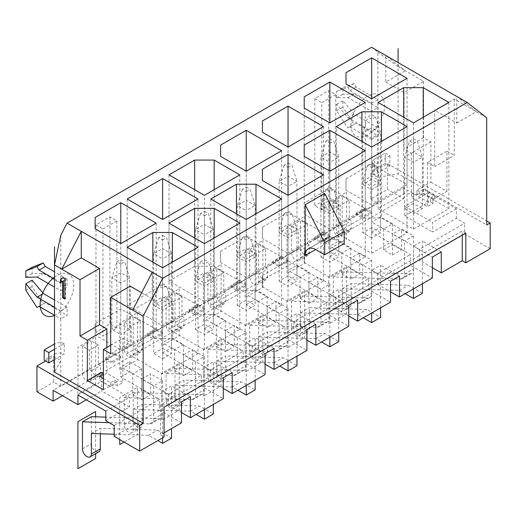 <?xml version="1.0" encoding="UTF-8"?>
<svg xmlns="http://www.w3.org/2000/svg" width="516" height="516" viewBox="0 0 516 516"><rect width="100%" height="100%" fill="white"/><g stroke="black" fill="none" stroke-linecap="round" stroke-linejoin="round"><path stroke-width="0.39" stroke-dasharray="2.58 1.94" d="M371.662 232.168L380.582 227.021L392.566 233.941L392.566 223.802L383.646 228.949L371.662 222.028L371.662 232.168L404.55 251.163L404.55 274.093A9.856 5.689 60 0 1 402.512 278.608A9.856 5.689 60 0 1 400.564 279.066L333.33 276.989L333.33 304.027A6.308 3.644 -120 0 0 336.084 310.374A6.308 3.644 -120 0 0 340.947 312.064A6.308 3.644 -120 0 0 342.25 309.181L342.25 288.663L399.539 290.431L405.183 293.688M333.33 276.989L342.25 271.842L342.25 298.88A6.308 3.644 -120 0 0 345.004 305.227A6.308 3.644 -120 0 0 349.867 306.917A6.308 3.644 -120 0 0 351.17 304.027L351.17 283.51L408.459 285.277L422.391 293.327M340.302 224.847L340.302 205.374L333.33 201.35L333.33 228.388A6.308 3.644 -120 0 0 336.084 234.735A6.308 3.644 -120 0 0 340.947 236.425A6.308 3.644 -120 0 0 342.25 233.535L342.25 225.976L340.302 224.847L307.407 243.836L307.407 224.363L298.487 229.517L291.521 225.492L300.441 220.338L300.441 247.377A6.308 3.644 -120 0 0 303.195 253.724A6.308 3.644 -120 0 0 308.052 255.414A6.308 3.644 -120 0 0 309.361 252.53L309.361 244.965L300.441 250.112L298.487 248.989L298.487 229.517M383.646 228.949L383.646 249.873L392.566 255.02L392.566 234.103L404.55 241.024L404.55 251.163L410.407 254.543L410.407 265.321L432.356 277.995M413.471 288.902L413.471 246.171L432.356 257.078M409.569 141.081L413.471 138.823L413.471 152.02L404.55 157.174L409.569 141.081L413.471 143.332L413.471 162.321L404.55 157.174L404.55 208.67L413.471 213.824L413.471 162.321L422.391 157.174L422.391 208.67L413.471 213.824M371.662 114.687L371.662 127.884L362.742 133.031L367.76 116.939L371.662 114.687L375.564 116.939L371.662 119.19L371.662 138.185L362.742 133.031L362.742 184.535L371.662 189.682L371.662 138.185L380.582 133.031L380.582 184.535L371.662 189.682M389.851 155.684L389.851 165.984L374.377 174.918L374.377 164.617L389.851 155.684L385.252 153.033L385.252 163.327L374.648 169.448L374.648 159.147A6.901 3.986 0 0 0 372.629 161.966A6.901 3.986 0 0 0 374.377 164.617M371.591 47.291L377.86 52.206L377.86 203.162L349.222 219.7L349.222 200.227L340.302 205.374M377.86 135.811L371.591 139.43L371.591 131.38L347.9 117.706L336.606 104.348L336.606 110.785L347.758 128.007L356.117 123.253L377.86 135.811M347.9 117.706L354.17 114.081L377.86 127.762L371.591 131.38M371.591 103.219L377.86 99.601L356.117 87.043L354.028 83.502L342.882 87.849L342.882 94.286L354.17 93.964L377.86 107.644L371.591 111.269L371.591 103.219L349.848 90.668L347.758 87.127L336.606 91.474L336.606 97.911L347.9 97.589L371.591 111.269M60.785 235.27L60.785 282.665L67.054 279.04L67.054 287.09L60.785 290.708L60.785 310.825L67.054 307.207L67.054 315.25L60.785 318.875L60.785 345.668L64.268 343.656L64.268 353.957L60.785 355.969L60.785 386.226L89.423 369.688L89.423 350.216L82.457 346.191L82.457 373.229A6.308 3.644 -120 0 0 85.211 379.576A6.308 3.644 -120 0 0 90.068 381.266A6.308 3.644 -120 0 0 91.377 378.383L91.377 370.817L89.423 369.688M298.487 248.989L265.598 267.978L265.598 248.506L256.678 253.653L256.678 273.125L223.783 292.12L223.783 272.648L214.862 277.795L214.862 297.268L181.967 316.256L181.967 296.784L173.054 301.937L173.054 321.41L140.159 340.399L140.159 320.926L131.238 326.073L131.238 345.552L98.343 364.541L98.343 345.069L89.423 350.216M116.88 220.906L102.942 228.949L102.942 336.135L116.88 328.086L116.88 220.906L109.914 216.881L95.976 224.924L102.942 228.949M335.703 94.57L321.765 102.613L321.765 209.799L335.703 201.756L335.703 94.57L328.731 90.545L314.799 98.595L321.765 102.613M314.799 98.595L314.799 205.774L321.765 209.799M335.703 201.756L328.731 197.731L314.799 205.774M116.88 328.086L109.914 324.067L95.976 332.111L102.942 336.135M328.731 90.545L328.731 197.731M109.914 216.881L109.914 324.067M95.976 224.924L95.976 332.111M374.377 174.918A6.901 3.986 180 0 1 372.629 172.267A6.901 3.986 180 0 1 374.648 169.448M374.648 159.147L385.252 153.033M54.509 343.978L54.799 354.111L44.195 360.233M389.851 165.984L385.252 163.327M54.509 349.293L60.785 345.668L60.785 355.969L54.509 359.588M370.752 173.305L370.752 199.06L387.477 189.404L387.477 163.649L370.752 173.305L377.86 177.414L398.075 173.789L486.717 224.97M385.807 82.057L404.067 92.596L423.578 81.335L405.318 70.789L385.807 55.502L385.807 82.057L405.318 70.789L398.075 66.603L398.075 173.789L398.075 62.584M398.075 66.603L377.86 52.206M45.589 361.039L53.677 356.369L60.785 360.478L54.509 372.146M387.477 163.649L486.717 220.945M53.677 356.369L53.677 382.124L60.785 386.226M36.952 391.779L53.677 382.124M105.799 420.746L129.497 407.066L129.497 397.41L101.62 381.318L101.62 390.973L129.497 407.066M105.799 411.091L129.497 397.41M383.646 249.873L392.566 244.726L392.566 233.941L419.327 249.389L464.697 223.196L456.331 218.371L432.64 232.052L432.64 222.396L404.763 206.297L404.763 215.959L432.64 232.052M456.331 218.371L456.331 208.716L428.454 192.623L428.454 202.278L404.763 215.959M428.454 202.278L403.647 187.953L53.116 390.328M86.288 399.823L101.62 390.973M114.165 425.577L159.528 399.384L159.528 410.162L181.484 422.836M120.783 377.015L129.703 371.862L141.694 378.783L141.694 368.643L129.703 361.722L120.783 366.876L120.783 377.015L159.528 399.384M141.694 368.643L132.773 373.79L132.773 394.714L141.694 389.567L141.694 378.783L168.448 394.23L201.343 375.242L201.343 386.026L223.293 398.7M162.598 352.873L171.518 347.72L183.502 354.64L183.502 344.501L171.518 337.58L162.598 342.734L162.598 352.873L201.343 375.242M183.502 344.501L174.582 349.655L174.582 370.572L183.502 365.425L183.502 354.64L210.264 370.095L243.159 351.099L243.159 361.884L265.108 374.558M204.407 328.731L213.327 323.584L225.318 330.504L225.318 320.365L213.327 313.444L204.407 318.591L204.407 328.731L243.159 351.099M225.318 320.365L216.398 325.512L216.398 346.436L225.318 341.282L225.318 330.504L252.079 345.952L284.967 326.963L284.967 337.741L306.923 350.416M246.222 304.588L255.143 299.441L267.127 306.362L267.127 296.223L255.143 289.302L246.222 294.449L246.222 304.588L284.967 326.963M267.127 296.223L258.206 301.37L258.206 322.294L267.127 317.147L267.127 306.362L293.888 321.81L326.783 302.821L326.783 313.605L348.732 326.28M288.038 280.452L296.958 275.299L308.942 282.22L308.942 272.08L296.958 265.16L288.038 270.313L288.038 280.452L326.783 302.821M308.942 272.08L300.022 277.234L300.022 298.151L308.942 293.004L308.942 282.22L335.703 297.674L368.592 278.679L368.592 289.463L390.548 302.137M329.847 256.31L338.767 251.163L350.757 258.084L350.757 247.944L338.767 241.024L329.847 246.171L329.847 256.31L368.592 278.679M350.757 247.944L341.837 253.092L341.837 274.015L350.757 268.862L350.757 258.084L377.512 273.532L410.407 254.543M422.391 283.748L422.391 241.024L413.471 246.171M441.277 251.924L422.391 241.024M419.327 249.389L419.327 260.174L432.356 267.694M404.55 274.093L413.471 268.946L413.471 235.87L401.487 228.949L392.566 234.103M392.566 244.726L401.487 249.873L401.487 228.949M392.566 223.802L380.582 216.881L380.582 227.021M413.471 235.87L404.55 241.024M380.582 216.881L371.662 222.028M164.062 432.898L160.508 434.949L164.062 437M462.252 235.064L462.252 230.962L160.508 405.176L160.508 434.949M114.165 436.355L159.528 410.162M168.448 394.23L168.448 405.015L201.343 386.026M168.448 405.015L181.484 412.542M210.264 370.095L210.264 380.873L243.159 361.884M210.264 380.873L223.293 388.4M252.079 345.952L252.079 356.737L284.967 337.741M252.079 356.737L265.108 364.257M293.888 321.81L293.888 332.594L326.783 313.605M293.888 332.594L306.923 340.115M335.703 297.674L335.703 308.452L368.592 289.463M335.703 308.452L348.732 315.979M377.512 273.532L377.512 284.316L410.407 265.321M377.512 284.316L390.548 291.837M490.2 248.706L464.697 233.98L464.697 223.196M419.327 260.174L464.697 233.98M162.598 437.845L162.598 391.012L171.518 385.865L171.518 428.59M114.165 434.208L148.66 435.272L157.857 440.58M153.678 418.934L162.598 413.787L162.598 380.711L153.678 385.865L153.678 418.934A9.856 5.689 60 0 1 151.633 423.449A9.856 5.689 60 0 1 149.692 423.907L109.108 422.656M132.773 394.714L141.694 399.868L141.694 378.944L150.614 373.79L150.614 394.714L141.694 389.567M162.598 288.173L158.696 285.922L162.598 283.671L166.5 285.922L162.598 288.173L162.598 307.162L153.678 302.015L153.678 353.518L162.598 358.665L162.598 307.162L171.518 302.015L171.518 353.518L162.598 358.665M120.783 283.026L111.862 277.872L111.862 329.376L120.783 334.523L120.783 283.026L129.703 277.872L120.783 272.725L120.783 324.222L129.703 329.376L129.703 277.872L124.685 261.78L120.783 264.031L120.783 283.026M190.404 396.765L171.518 385.865M162.598 380.711L150.614 373.79M129.703 361.722L129.703 371.862M181.484 401.919L162.598 391.012M153.678 385.865L141.694 378.944M132.773 373.79L120.783 366.876M158.696 285.922L153.678 302.015L162.598 296.868L162.598 348.365L153.678 353.518M162.598 413.787A9.856 5.689 60 0 1 160.553 418.295A9.856 5.689 60 0 1 158.612 418.76L105.799 417.128M91.377 416.683L91.377 443.721A6.308 3.644 -120 0 0 94.131 450.068A6.308 3.644 -120 0 0 98.988 451.758M91.377 433.505L100.297 428.357L157.58 430.125L171.518 438.168M100.297 433.782L100.297 428.357M148.66 435.272L157.58 430.125M98.343 364.541L100.297 365.663L91.377 370.817M98.343 345.069L91.377 341.044L91.377 368.082A6.308 3.644 -120 0 0 94.131 374.429A6.308 3.644 -120 0 0 98.988 376.119A6.308 3.644 -120 0 0 100.297 373.229L100.297 365.663M162.598 283.671L162.598 296.868L171.518 302.015L166.5 285.922M162.598 348.365L171.518 353.518M307.407 243.836L309.361 244.965M265.598 267.978L267.546 269.107L258.626 274.254L256.678 273.125M223.783 292.12L225.737 293.243L216.817 298.396L214.862 297.268M181.967 316.256L183.922 317.385L175.001 322.539L173.054 321.41M140.159 340.399L142.106 341.528L133.186 346.675L131.238 345.552M62.455 395.72L403.647 198.737L387.477 189.404M370.752 199.06L377.86 203.162M349.222 219.7L351.17 220.822L342.25 225.976M307.407 224.363L300.441 220.338M350.757 268.862L359.678 274.015L359.678 253.092L350.757 258.239L350.757 279.162L359.678 274.015M359.678 253.092L371.662 260.012L371.662 293.088A9.856 5.689 60 0 1 369.617 297.597A9.856 5.689 60 0 1 367.676 298.055L300.441 295.984L300.441 323.022A6.308 3.644 -120 0 0 303.195 329.369A6.308 3.644 -120 0 0 308.052 331.059A6.308 3.644 -120 0 0 309.361 328.17L309.361 307.652L366.644 309.419L380.582 317.469M380.582 307.891L380.582 265.16L371.662 270.313L371.662 313.038M371.662 167.474L375.564 165.217L380.582 181.316L371.662 186.463L371.662 167.474L367.76 165.217L362.742 181.316L371.662 176.162L380.582 181.316L380.582 232.813L371.662 237.966L371.662 186.463L362.742 181.316L362.742 232.813L371.662 237.966M367.76 165.217L371.662 162.966L371.662 227.666L380.582 232.813M329.847 143.332L333.749 141.081L338.767 157.174L329.847 162.321L329.847 143.332L325.944 141.081L320.926 157.174L329.847 152.02L338.767 157.174L338.767 208.67L329.847 213.824L329.847 162.321L320.926 157.174L320.926 208.67L329.847 213.824M325.944 141.081L329.847 138.823L329.847 203.523L338.767 208.67M291.521 225.492L291.521 252.53A6.308 3.644 -120 0 0 294.275 258.877A6.308 3.644 -120 0 0 299.132 260.567A6.308 3.644 -120 0 0 300.441 257.678L300.441 250.112M341.837 274.015L350.757 279.162M371.662 260.012L362.742 265.16L362.742 298.235A9.856 5.689 60 0 1 360.697 302.744A9.856 5.689 60 0 1 358.755 303.208L291.521 301.131L291.521 328.17A6.308 3.644 -120 0 0 294.275 334.516A6.308 3.644 -120 0 0 299.132 336.206A6.308 3.644 -120 0 0 300.441 333.317L300.441 312.806L357.723 314.573L363.367 317.83M399.468 276.066L380.582 265.16M338.767 241.024L338.767 251.163M357.723 314.573L366.644 309.419M300.441 312.806L309.361 307.652M291.521 301.131L300.441 295.984M371.662 227.666L362.742 232.813M390.548 281.214L371.662 270.313M362.742 265.16L350.757 258.239M341.837 253.092L329.847 246.171M329.847 203.523L320.926 208.67M197.996 353.518L172.35 338.709L152.839 338.709L127.194 353.518L162.598 373.952L197.996 353.518L197.996 247.293M120.783 349.816L156.187 329.376L120.783 308.936L95.138 323.745L95.138 335.007L120.783 349.816L120.783 243.597L120.783 308.936M129.703 329.376L120.783 334.523M120.783 324.222L111.862 329.376M197.996 305.233L162.598 284.793L127.194 305.233L162.598 325.673L197.996 305.233L197.996 199.015M153.678 305.233L162.598 310.387L162.598 258.884L153.678 253.737L153.678 305.233L162.598 300.086L171.518 305.233L162.598 310.387M194.655 314.567L169.009 329.376L204.407 349.816L239.811 329.376L214.166 314.567L194.655 314.567L194.655 237.96M195.493 329.376L204.407 334.523L204.407 283.026L195.493 277.872L195.493 329.376L204.407 324.222L213.327 329.376L204.407 334.523M236.463 290.431L210.818 305.233L246.222 325.673L281.626 305.233L255.981 290.431L236.463 290.431L236.463 213.824M237.302 305.233L246.222 310.387L246.222 258.884L237.302 253.737L237.302 305.233L246.222 300.086L255.143 305.233L246.222 310.387M204.407 301.531L239.811 281.091L214.166 266.288L194.655 266.288L169.009 281.091L204.407 301.531L204.407 195.312M195.493 281.091L204.407 286.245L204.407 234.741L195.493 229.594L195.493 281.091L204.407 275.944L213.327 281.091L204.407 286.245M246.222 236.515L220.577 251.318L220.577 262.586L246.222 277.395L281.626 256.955L246.222 236.515L246.222 171.17L246.222 277.395M237.302 256.955L246.222 262.102L246.222 210.605L237.302 205.452L237.302 256.955L246.222 251.802L255.143 256.955L246.222 262.102M288.038 260.657L262.392 275.46L262.392 286.728L288.038 301.531L323.435 281.091L288.038 260.657L288.038 195.312L288.038 301.531M279.117 281.091L288.038 286.245L288.038 234.741L279.117 229.594L279.117 281.091L288.038 275.944L296.958 281.091L288.038 286.245M288.038 253.253L323.435 232.813L288.038 212.373L262.392 227.182L262.392 238.444L288.038 253.253L288.038 147.034L288.038 212.373M279.117 232.813L288.038 237.966L288.038 186.463L279.117 181.316L279.117 232.813L288.038 227.666L296.958 232.813L288.038 237.966M329.847 236.515L304.201 251.318L304.201 262.586L329.847 277.395L365.251 256.955L329.847 236.515L329.847 171.17L329.847 277.395M320.926 256.955L329.847 262.102L329.847 210.605L320.926 205.452L320.926 256.955L329.847 251.802L338.767 256.955L329.847 262.102M304.201 214.308L329.847 229.11L365.251 208.67L329.847 188.237L304.201 203.04L304.201 214.308L304.201 108.089L304.201 203.04M336.258 232.813L371.662 253.253L407.06 232.813L381.414 218.01L361.903 218.01L336.258 232.813L336.258 126.594M371.662 164.094L346.017 178.897L346.017 190.165L371.662 204.975L407.06 184.535L371.662 164.094L371.662 98.749L371.662 204.975M375.564 116.939L380.582 133.031L371.662 127.884L371.662 179.381L380.582 184.535M371.662 179.381L362.742 184.535M423.23 193.868L403.718 193.868L378.073 208.67L413.471 229.11L448.875 208.67L423.23 193.868L423.23 117.261M413.471 143.332L417.373 141.081L422.391 157.174L413.471 152.02L413.471 203.523L422.391 208.67M413.471 203.523L404.55 208.67M172.35 262.102L172.35 338.709M110.682 345.268L122.873 338.225L122.873 382.485L106.844 373.229L101.271 376.448L103.71 377.854L103.361 378.06M106.844 347.481L106.844 373.229M132.702 310.103L152.214 298.835L152.214 272.28M152.214 298.835L141.655 292.74M122.873 338.225L130.193 342.45L130.193 286.122M103.361 389.728L117.3 381.679L117.3 385.704L122.873 382.485M103.361 373.629L103.71 373.836L103.361 374.036M103.361 378.46L110.682 382.685L114.862 380.273L114.862 384.297L117.3 385.704M117.3 381.679L114.862 380.273M101.271 372.423L101.271 376.448M103.71 373.836L103.71 377.854M103.013 378.26L99.53 380.273L110.682 386.71L114.862 384.297M432.988 203.446L430.55 202.033L434.73 199.621L423.578 193.184L419.398 195.596L416.96 194.19L411.381 197.409L427.409 206.664L432.988 203.446L432.988 199.421L430.55 198.009L430.55 202.033M110.682 382.685L110.682 386.71M99.53 376.248L99.53 380.273M430.55 198.009L434.73 195.596L423.578 189.159L419.398 191.571L419.398 195.596M423.578 81.335L423.578 137.662L430.899 141.887L430.899 182.116L416.96 190.165L419.398 191.571M430.899 182.116L446.927 191.371L432.988 199.421M434.73 195.596L434.73 199.621M423.578 189.159L423.578 193.184M416.96 190.165L416.96 194.19M430.899 141.887L411.381 153.149L411.381 197.409M446.927 191.371L446.927 151.136L427.409 162.405L427.409 206.664M427.409 162.405L434.73 166.629L434.73 110.301L454.241 99.033L486.717 117.783M456.75 123.014L476.262 111.746L456.75 96.46L456.75 123.014L434.73 110.301M404.067 92.596L404.067 148.924L411.381 153.149M454.241 99.033L454.241 155.361L434.73 166.629M446.927 151.136L454.241 155.361M423.578 137.662L404.067 148.924M110.682 353.718L130.193 342.45M324.693 193.461L324.693 244.32A14.783 8.533 60 0 1 327.75 237.554A14.783 8.533 60 0 1 335.142 238.282L344.204 243.513M465.806 233.013L462.252 230.962M164.062 407.227L160.508 405.176M403.647 187.953L403.647 198.737M456.331 208.716L432.64 222.396M428.454 192.623L404.763 206.297M54.509 307.207L60.785 310.825L60.785 318.875L54.509 315.25M54.509 279.04L60.785 282.665L60.785 290.708L54.509 287.09M32.069 267.294L32.069 273.732L43.363 273.409L67.054 287.09M43.363 273.409L37.087 277.028M67.054 279.04L54.509 271.797M67.054 307.207L54.509 299.964M32.069 280.169L32.069 286.606L43.221 303.827L45.311 302.699L67.054 315.25M32.069 273.732L25.8 277.35M32.069 286.606L25.8 290.224M43.221 303.827L36.952 307.446M45.311 302.699L39.042 306.323M64.861 299.099L65.558 298.693L65.558 278.575L63.378 277.318L62.797 277.789M64.861 278.982L65.558 278.575M64.861 298.293L65.558 298.693M60.507 282.884L63.378 280.743M62.681 277.724L63.378 277.318M210.818 199.015L210.818 305.233M255.981 213.824L255.981 290.431M281.626 199.015L281.626 305.233M246.222 219.455L246.222 325.673M329.847 229.11L329.847 188.237M365.251 102.452L365.251 208.67M152.839 262.102L152.839 338.709M127.194 247.293L127.194 353.518M162.598 267.733L162.598 373.952M156.187 223.157L156.187 329.376M95.138 323.745L95.138 335.007M162.598 325.673L162.598 284.793M127.194 199.015L127.194 305.233M169.009 223.157L169.009 329.376M214.166 237.96L214.166 314.567M239.811 223.157L239.811 329.376M204.407 243.597L204.407 349.816M239.811 174.872L239.811 281.091M169.009 174.872L169.009 281.091M194.655 189.682L194.655 266.288M214.166 189.682L214.166 266.288M220.577 262.586L220.577 251.318M281.626 150.737L281.626 256.955M262.392 286.728L262.392 275.46M323.435 174.872L323.435 281.091M323.435 126.594L323.435 232.813M262.392 227.182L262.392 238.444M304.201 262.586L304.201 251.318M365.251 150.737L365.251 256.955M371.662 147.034L371.662 253.253M361.903 141.403L361.903 218.01M381.414 141.403L381.414 218.01M407.06 126.594L407.06 232.813M346.017 190.165L346.017 178.897M407.06 78.316L407.06 184.535M403.718 117.261L403.718 193.868M448.875 102.452L448.875 208.67M413.471 122.892L413.471 229.11M378.073 102.452L378.073 208.67M120.783 264.031L116.88 261.78L120.783 259.529L124.685 261.78M120.783 259.529L120.783 272.725L111.862 277.872L116.88 261.78M204.407 409.601L204.407 366.876L213.327 361.722L213.327 404.454M195.493 394.798L204.407 389.645L204.407 356.575L195.493 361.722L195.493 394.798A9.856 5.689 60 0 1 193.448 399.307A9.856 5.689 60 0 1 191.5 399.765L124.272 397.694L124.272 424.733A6.308 3.644 -120 0 0 127.02 431.079A6.308 3.644 -120 0 0 131.883 432.769A6.308 3.644 -120 0 0 133.186 429.88L133.186 409.362L190.475 411.129L196.119 414.387M174.582 370.572L183.502 375.725L183.502 354.802L192.423 349.655L192.423 370.572L183.502 365.425M131.238 326.073L124.272 322.055L124.272 349.093A6.308 3.644 -120 0 0 127.02 355.44A6.308 3.644 -120 0 0 131.883 357.13A6.308 3.644 -120 0 0 133.186 354.24L133.186 346.675M204.407 264.031L200.505 261.78L204.407 259.529L208.316 261.78L204.407 264.031L204.407 283.026L213.327 277.872L213.327 329.376M232.213 372.629L213.327 361.722M204.407 356.575L192.423 349.655M171.518 337.58L171.518 347.72M223.293 377.777L204.407 366.876M195.493 361.722L183.502 354.802M174.582 349.655L162.598 342.734M200.505 261.78L195.493 277.872L204.407 272.725L204.407 324.222M204.407 389.645A9.856 5.689 60 0 1 202.369 394.16A9.856 5.689 60 0 1 200.421 394.617L133.186 392.541L133.186 419.579A6.308 3.644 -120 0 0 135.94 425.926A6.308 3.644 -120 0 0 140.804 427.616A6.308 3.644 -120 0 0 142.106 424.733L142.106 404.215L199.395 405.982L213.327 414.026M124.272 397.694L133.186 392.541M133.186 409.362L142.106 404.215M190.475 411.129L199.395 405.982M140.159 320.926L133.186 316.901L133.186 343.94A6.308 3.644 -120 0 0 135.94 350.287A6.308 3.644 -120 0 0 140.804 351.977A6.308 3.644 -120 0 0 142.106 349.093L142.106 341.528M204.407 259.529L204.407 272.725L213.327 277.872L208.316 261.78M162.598 235.386L166.5 237.637L171.518 253.737L162.598 258.884L162.598 239.895L158.696 237.637L162.598 235.386L162.598 248.583L171.518 253.737L171.518 305.233M158.696 237.637L153.678 253.737L162.598 248.583L162.598 300.086M183.502 375.725L192.423 370.572M124.272 322.055L133.186 316.901M162.598 239.895L166.5 237.637M246.222 385.458L246.222 342.734L255.143 337.58L255.143 380.311M237.302 370.656L246.222 365.509L246.222 332.433L237.302 337.58L237.302 370.656A9.856 5.689 60 0 1 235.264 375.171A9.856 5.689 60 0 1 233.316 375.629L166.081 373.552L166.081 400.59A6.308 3.644 -120 0 0 168.835 406.937A6.308 3.644 -120 0 0 173.699 408.627A6.308 3.644 -120 0 0 175.001 405.744L175.001 385.226L232.284 386.994L237.928 390.251M216.398 346.436L225.318 351.583L225.318 330.666L234.238 325.512L234.238 346.436L225.318 341.282M173.054 301.937L166.081 297.913L166.081 324.951A6.308 3.644 -120 0 0 168.835 331.298A6.308 3.644 -120 0 0 173.699 332.988A6.308 3.644 -120 0 0 175.001 330.098L175.001 322.539M246.222 239.895L242.32 237.637L246.222 235.386L250.125 237.637L246.222 239.895L246.222 258.884L255.143 253.737L255.143 305.233M274.028 348.487L255.143 337.58M246.222 332.433L234.238 325.512M213.327 313.444L213.327 323.584M265.108 353.634L246.222 342.734M237.302 337.58L225.318 330.666M216.398 325.512L204.407 318.591M242.32 237.637L237.302 253.737L246.222 248.583L246.222 300.086M246.222 365.509A9.856 5.689 60 0 1 244.184 370.017A9.856 5.689 60 0 1 242.236 370.475L175.001 368.405L175.001 395.443A6.308 3.644 -120 0 0 177.756 401.79A6.308 3.644 -120 0 0 182.612 403.48A6.308 3.644 -120 0 0 183.922 400.59L183.922 380.073L241.204 381.84L255.143 389.89M166.081 373.552L175.001 368.405M175.001 385.226L183.922 380.073M232.284 386.994L241.204 381.84M181.967 296.784L175.001 292.759L175.001 319.797A6.308 3.644 -120 0 0 177.756 326.144A6.308 3.644 -120 0 0 182.612 327.834A6.308 3.644 -120 0 0 183.922 324.951L183.922 317.385M246.222 235.386L246.222 248.583L255.143 253.737L250.125 237.637M204.407 211.244L208.316 213.501L213.327 229.594L204.407 234.741L204.407 215.752L200.505 213.501L204.407 211.244L204.407 224.441L213.327 229.594L213.327 281.091M200.505 213.501L195.493 229.594L204.407 224.441L204.407 275.944M225.318 351.583L234.238 346.436M166.081 297.913L175.001 292.759M204.407 215.752L208.316 213.501M288.038 361.323L288.038 318.591L296.958 313.444L296.958 356.169M279.117 346.513L288.038 341.366L288.038 308.291L279.117 313.444L279.117 346.513A9.856 5.689 60 0 1 277.073 351.028A9.856 5.689 60 0 1 275.125 351.486L207.896 349.416L207.896 376.448A6.308 3.644 -120 0 0 210.651 382.801A6.308 3.644 -120 0 0 215.507 384.485A6.308 3.644 -120 0 0 216.817 381.601L216.817 361.084L274.099 362.851L279.743 366.108M258.206 322.294L267.127 327.447L267.127 306.523L276.047 301.37L276.047 322.294L267.127 317.147M214.862 277.795L207.896 273.77L207.896 300.809A6.308 3.644 -120 0 0 210.651 307.155A6.308 3.644 -120 0 0 215.507 308.845A6.308 3.644 -120 0 0 216.817 305.962L216.817 298.396M288.038 215.752L284.135 213.501L288.038 211.244L291.94 213.501L288.038 215.752L288.038 234.741L296.958 229.594L296.958 281.091M315.844 324.345L296.958 313.444M288.038 308.291L276.047 301.37M255.143 289.302L255.143 299.441M306.923 329.498L288.038 318.591M279.117 313.444L267.127 306.523M258.206 301.37L246.222 294.449M284.135 213.501L279.117 229.594L288.038 224.441L288.038 275.944M288.038 341.366A9.856 5.689 60 0 1 285.993 345.875A9.856 5.689 60 0 1 284.045 346.339L216.817 344.262L216.817 371.301A6.308 3.644 -120 0 0 219.571 377.648A6.308 3.644 -120 0 0 224.428 379.337A6.308 3.644 -120 0 0 225.737 376.448L225.737 355.93L283.02 357.698L296.958 365.747M207.896 349.416L216.817 344.262M216.817 361.084L225.737 355.93M274.099 362.851L283.02 357.698M223.783 272.648L216.817 268.623L216.817 295.662A6.308 3.644 -120 0 0 219.571 302.008A6.308 3.644 -120 0 0 224.428 303.698A6.308 3.644 -120 0 0 225.737 300.809L225.737 293.243M288.038 211.244L288.038 224.441L296.958 229.594L291.94 213.501M246.222 187.108L250.125 189.359L255.143 205.452L246.222 210.605L246.222 191.61L242.32 189.359L246.222 187.108L246.222 200.305L255.143 205.452L255.143 256.955M242.32 189.359L237.302 205.452L246.222 200.305L246.222 251.802M267.127 327.447L276.047 322.294M207.896 273.77L216.817 268.623M246.222 191.61L250.125 189.359M329.847 337.18L329.847 294.449L338.767 289.302L338.767 332.033M320.926 322.377L329.847 317.224L329.847 284.155L320.926 289.302L320.926 322.377A9.856 5.689 60 0 1 318.888 326.886A9.856 5.689 60 0 1 316.94 327.344L249.705 325.274L249.705 352.312A6.308 3.644 -120 0 0 252.459 358.659A6.308 3.644 -120 0 0 257.323 360.349A6.308 3.644 -120 0 0 258.626 357.459L258.626 336.942L315.908 338.709L321.552 341.966M300.022 298.151L308.942 303.305L308.942 282.381L317.862 277.234L317.862 298.151L308.942 293.004M256.678 253.653L249.705 249.634L249.705 276.666A6.308 3.644 -120 0 0 252.459 283.02A6.308 3.644 -120 0 0 257.323 284.709A6.308 3.644 -120 0 0 258.626 281.82L258.626 274.254M329.847 191.61L325.944 189.359L329.847 187.108L333.749 189.359L329.847 191.61L329.847 210.605L338.767 205.452L338.767 256.955M357.653 300.202L338.767 289.302M329.847 284.155L317.862 277.234M296.958 265.16L296.958 275.299M348.732 305.356L329.847 294.449M320.926 289.302L308.942 282.381M300.022 277.234L288.038 270.313M325.944 189.359L320.926 205.452L329.847 200.305L329.847 251.802M329.847 317.224A9.856 5.689 60 0 1 327.808 321.739A9.856 5.689 60 0 1 325.86 322.197L258.626 320.12L258.626 347.158A6.308 3.644 -120 0 0 261.38 353.505A6.308 3.644 -120 0 0 266.243 355.195A6.308 3.644 -120 0 0 267.546 352.312L267.546 331.794L324.828 333.562L338.767 341.605M249.705 325.274L258.626 320.12M258.626 336.942L267.546 331.794M315.908 338.709L324.828 333.562M265.598 248.506L258.626 244.481L258.626 271.519A6.308 3.644 -120 0 0 261.38 277.866A6.308 3.644 -120 0 0 266.243 279.556A6.308 3.644 -120 0 0 267.546 276.666L267.546 269.107M329.847 187.108L329.847 200.305L338.767 205.452L333.749 189.359M288.038 162.966L291.94 165.217L296.958 181.316L288.038 186.463L288.038 167.474L284.135 165.217L288.038 162.966L288.038 176.162L296.958 181.316L296.958 232.813M284.135 165.217L279.117 181.316L288.038 176.162L288.038 227.666M308.942 303.305L317.862 298.151M249.705 249.634L258.626 244.481M288.038 167.474L291.94 165.217M371.662 119.19L367.76 116.939M349.222 200.227L342.25 196.203L342.25 223.241A6.308 3.644 -120 0 0 345.004 229.588A6.308 3.644 -120 0 0 349.867 231.278A6.308 3.644 -120 0 0 351.17 228.388L351.17 220.822M413.471 268.946A9.856 5.689 60 0 1 411.433 273.454A9.856 5.689 60 0 1 409.485 273.919L342.25 271.842M333.33 201.35L342.25 196.203M392.566 255.02L401.487 249.873M413.471 138.823L417.373 141.081M342.25 288.663L351.17 283.51M399.539 290.431L408.459 285.277M329.847 138.823L333.749 141.081M371.662 162.966L375.564 165.217M82.457 346.191L91.377 341.044M141.694 399.868L150.614 394.714M77.929 394.998L101.62 381.318M354.17 114.081L342.882 100.723L342.882 107.16L354.028 124.382L356.117 123.253M349.848 126.878L371.591 139.43M347.758 128.007L354.028 124.382M336.606 110.785L342.882 107.16M336.606 104.348L342.882 100.723M347.9 97.589L354.17 93.964M336.606 97.911L342.882 94.286M336.606 91.474L342.882 87.849M347.758 87.127L354.028 83.502M349.848 90.668L356.117 87.043M54.799 354.111A6.901 3.986 180 0 1 64.268 353.957M64.268 343.656A6.901 3.986 0 0 0 54.799 343.817M111.862 361.722L120.783 356.575L120.783 358.02L111.862 363.174L111.862 361.722L105.316 357.943L105.316 359.388L111.862 363.174M120.783 358.02L114.236 354.24L114.236 352.789L105.316 357.943M120.783 356.575L114.236 352.789M114.236 354.24L105.316 359.388M153.678 337.58L162.598 332.433L162.598 333.884L153.678 339.031L153.678 337.58L147.125 333.8L147.125 335.252L153.678 339.031M162.598 333.884L156.045 330.098L156.045 328.653L147.125 333.8M162.598 332.433L156.045 328.653M156.045 330.098L147.125 335.252M195.493 313.444L204.407 308.291L204.407 309.742L195.493 314.889L195.493 313.444L188.94 309.658L188.94 311.109L195.493 314.889M204.407 309.742L197.86 305.962L197.86 304.511L188.94 309.658M204.407 308.291L197.86 304.511M197.86 305.962L188.94 311.109M237.302 289.302L246.222 284.155L246.222 285.6L237.302 290.753L237.302 289.302L230.755 285.522L230.755 286.967L237.302 290.753M246.222 285.6L239.669 281.82L239.669 280.369L230.755 285.522M246.222 284.155L239.669 280.369M239.669 281.82L230.755 286.967M279.117 265.16L288.038 260.012L288.038 261.457L279.117 266.611L279.117 265.16L272.564 261.38L272.564 262.831L279.117 266.611M288.038 261.457L281.484 257.678L281.484 256.233L272.564 261.38M288.038 260.012L281.484 256.233M281.484 257.678L272.564 262.831M320.926 241.024L329.847 235.87L329.847 237.321L320.926 242.468L320.926 241.024L314.379 237.237L314.379 238.689L320.926 242.468M329.847 235.87L323.3 232.09L323.3 233.535L329.847 237.321M323.3 233.535L314.379 238.689M323.3 232.09L314.379 237.237M365.109 209.399L356.188 214.546L362.742 218.333L371.662 213.179L365.109 209.399L365.109 207.948L356.188 213.102L356.188 214.546M365.109 207.948L371.662 211.734L362.742 216.881L356.188 213.102M362.742 216.881L362.742 218.333M371.662 211.734L371.662 213.179M54.509 277.156A23.749 13.713 -60 0 1 73.743 285.238A23.749 13.713 -60 0 1 54.509 315.528M350.964 125.188A23.749 13.713 -60 0 1 367.76 96.099A23.749 13.713 -60 0 1 384.555 105.793A23.749 13.713 -60 0 1 367.76 134.882A23.749 13.713 -60 0 1 350.964 125.188M95.628 336.98L95.628 383.975L77.929 394.192L77.929 347.197L95.628 336.98M95.628 416.812L95.628 453.699M137.443 312.838L137.443 359.833L119.738 370.049L119.738 323.061L137.443 312.838M119.738 439.574L119.738 397.572L137.443 387.355L137.443 434.349L124.059 442.07M179.252 288.696L179.252 335.69L161.553 345.913L161.553 298.919L179.252 288.696M179.252 363.212L179.252 410.207L161.553 420.424L161.553 373.429L179.252 363.212M221.067 264.56L221.067 311.554L203.362 321.771L203.362 274.776L221.067 264.56M221.067 339.07L221.067 386.065L203.362 396.288L203.362 349.293L221.067 339.07M262.876 240.417L262.876 287.412L245.177 297.629L245.177 250.634L262.876 240.417M262.876 314.934L262.876 361.929L245.177 372.146L245.177 325.151L262.876 314.934M304.692 216.275L304.692 263.27L286.993 273.493L286.993 226.498L304.692 216.275M304.692 290.792L304.692 337.787L286.993 348.003L286.993 301.009L304.692 290.792M346.5 192.139L346.5 239.134L328.802 249.351L328.802 202.356L346.5 192.139M346.5 266.649L346.5 313.644L328.802 323.867L328.802 276.873L346.5 266.649M333.33 304.027L342.25 298.88M149.692 423.907L158.612 418.76M82.457 448.868L91.377 443.721M300.441 257.678L309.361 252.53M291.521 252.53L300.441 247.377M300.441 333.317L309.361 328.17M291.521 328.17L300.441 323.022M358.755 303.208L367.676 298.055M362.742 298.235L371.662 293.088M324.693 244.32L335.142 238.282M191.5 399.765L200.421 394.617M124.272 424.733L133.186 419.579M133.186 429.88L142.106 424.733M124.272 349.093L133.186 343.94M133.186 354.24L142.106 349.093M233.316 375.629L242.236 370.475M166.081 400.59L175.001 395.443M175.001 405.744L183.922 400.59M166.081 324.951L175.001 319.797M175.001 330.098L183.922 324.951M275.125 351.486L284.045 346.339M207.896 376.448L216.817 371.301M216.817 381.601L225.737 376.448M207.896 300.809L216.817 295.662M216.817 305.962L225.737 300.809M316.94 327.344L325.86 322.197M249.705 352.312L258.626 347.158M258.626 357.459L267.546 352.312M249.705 276.666L258.626 271.519M258.626 281.82L267.546 276.666M333.33 228.388L342.25 223.241M342.25 233.535L351.17 228.388M400.564 279.066L409.485 273.919M342.25 309.181L351.17 304.027M91.377 378.383L100.297 373.229M82.457 373.229L91.377 368.082M372.629 172.267L372.629 161.966M160.553 418.295L151.633 423.449M308.052 255.414L299.132 260.567M308.052 331.059L299.132 336.206M369.617 297.597L360.697 302.744M327.75 237.554L308.239 248.815M202.369 394.16L193.448 399.307M140.804 427.616L131.883 432.769M140.804 351.977L131.883 357.13M244.184 370.017L235.264 375.171M182.612 403.48L173.699 408.627M182.612 327.834L173.699 332.988M285.993 345.875L277.073 351.028M224.428 379.337L215.507 384.485M224.428 303.698L215.507 308.845M327.808 321.739L318.888 326.886M266.243 355.195L257.323 360.349M266.243 279.556L257.323 284.709M349.867 231.278L340.947 236.425M411.433 273.454L402.512 278.608M349.867 306.917L340.947 312.064M98.988 376.119L90.068 381.266"/><path stroke-width="0.77" d="M405.183 293.688L413.471 298.474L413.471 288.902M143.151 423.32L143.151 316.134L162.669 278.317L467.206 102.497L371.591 47.291L67.054 223.118L60.785 235.27L54.509 264.96L54.509 372.146L143.151 423.32L139.668 425.332L36.952 366.031L45.589 361.039M54.509 359.588L48.794 362.89L44.195 360.233L44.195 349.932L54.509 343.978M48.794 362.89L48.794 352.589L54.509 349.293M486.717 220.945L490.2 222.957L490.2 248.706L465.806 262.786L465.806 233.013L164.062 407.227L164.062 437L139.668 451.081L139.668 425.332M467.206 102.497L486.717 117.783L486.717 224.97L490.2 222.957M36.952 366.031L36.952 391.779L53.116 401.113L53.116 390.328L77.929 404.654L86.288 399.823M139.668 451.081L114.165 436.355L114.165 425.577L105.799 420.746L105.799 411.091L77.929 394.998L77.929 404.654M390.548 291.837L399.468 296.99L432.356 277.995L432.356 257.078L441.277 251.924L441.277 272.848L432.356 267.694M413.471 298.474L422.391 293.327L422.391 283.748M399.468 296.99L399.468 276.066L390.548 281.214L390.548 302.137L357.653 321.126L357.653 300.202L348.732 305.356L348.732 326.28L315.844 345.268L315.844 324.345L306.923 329.498L306.923 350.416L274.028 369.411L274.028 348.487L265.108 353.634L265.108 374.558L232.213 393.547L232.213 372.629L223.293 377.777L223.293 398.7L190.404 417.689L190.404 396.765L181.484 401.919L181.484 422.836L164.062 432.898M441.277 272.848L462.252 260.735L462.252 235.064M181.484 412.542L190.404 417.689M223.293 388.4L232.213 393.547M265.108 364.257L274.028 369.411M306.923 340.115L315.844 345.268M348.732 315.979L357.653 321.126M462.252 260.735L465.806 262.786M157.857 440.58L162.598 443.321L162.598 437.845M109.108 422.656L82.457 421.836L82.457 448.868A6.308 3.644 -120 0 0 85.211 455.222A6.308 3.644 -120 0 0 90.068 456.912A6.308 3.644 -120 0 0 91.377 454.022L91.377 433.505L114.165 434.208M162.598 443.321L171.518 438.168L171.518 428.59M82.457 421.836L91.377 416.683L105.799 417.128M90.068 456.912L98.988 451.758A6.308 3.644 -120 0 0 100.297 448.868L100.297 433.782M53.116 401.113L62.455 395.72M363.367 317.83L371.662 322.616L380.582 317.469L380.582 307.891M371.662 322.616L371.662 313.038M172.35 232.49L152.839 232.49L127.194 247.293L162.598 267.733L197.996 247.293L172.35 232.49L172.35 262.102M67.054 223.118L81.27 231.323L61.759 269.146L80.019 279.685L99.53 268.417L81.27 257.877L81.27 231.323L162.669 278.317M236.463 184.212L210.818 199.015L246.222 219.455L281.626 199.015L255.981 184.212L236.463 184.212L236.463 213.824M329.847 82.012L304.201 96.821L304.201 108.089L329.847 122.892L365.251 102.452L329.847 82.012L329.847 122.892M120.783 243.597L156.187 223.157L120.783 202.717L95.138 217.52L95.138 228.788L120.783 243.597L120.783 202.717M197.996 199.015L162.598 178.575L127.194 199.015L162.598 219.455L197.996 199.015M194.655 208.348L169.009 223.157L204.407 243.597L239.811 223.157L214.166 208.348L194.655 208.348L194.655 237.96M204.407 195.312L239.811 174.872L214.166 160.07L194.655 160.07L169.009 174.872L204.407 195.312M246.222 130.296L220.577 145.099L220.577 156.367L246.222 171.17L281.626 150.737L246.222 130.296L246.222 171.17M288.038 154.439L262.392 169.242L262.392 180.51L288.038 195.312L323.435 174.872L288.038 154.439L288.038 195.312M288.038 147.034L323.435 126.594L288.038 106.154L262.392 120.963L262.392 132.225L288.038 147.034L288.038 106.154M329.847 130.296L304.201 145.099L304.201 156.367L329.847 171.17L365.251 150.737L329.847 130.296L329.847 171.17M336.258 126.594L371.662 147.034L407.06 126.594L381.414 111.785L361.903 111.785L336.258 126.594M371.662 57.876L346.017 72.679L346.017 83.947L371.662 98.749L407.06 78.316L371.662 57.876L371.662 98.749M423.23 87.649L403.718 87.649L378.073 102.452L413.471 122.892L448.875 102.452L423.23 87.649L423.23 117.261M99.53 268.417L99.53 324.745L106.844 328.969L106.844 347.481M141.655 292.74L130.193 286.122L110.682 297.39L132.702 310.103L152.214 272.28M80.019 279.685L80.019 336.013L87.333 340.238L87.333 380.473L103.361 389.728L103.361 349.493L110.682 345.268M87.333 380.473L101.271 372.423L103.361 373.629M103.361 374.036L99.53 376.248L103.361 378.46M87.333 340.238L106.844 328.969M103.361 378.06L103.013 378.26M54.509 264.96L61.759 269.146L81.27 257.877M143.151 316.134L132.702 310.103M80.019 336.013L99.53 324.745M103.361 349.493L110.682 353.718L110.682 297.39M64.861 299.099L64.861 278.982L62.681 277.724L60.507 279.459L60.507 282.884L62.681 281.149L62.681 297.842L64.861 299.099M324.693 254.781L344.204 243.513L344.204 231.445L324.693 193.461L305.182 204.729L305.182 255.588A14.783 8.533 60 0 1 308.239 248.815A14.783 8.533 60 0 1 315.631 249.55L324.693 254.781L324.693 242.707L305.182 204.729M344.204 231.445L324.693 242.707M54.509 279.04L39.042 270.107L36.952 266.566L25.8 270.913L25.8 277.35L37.087 277.028L54.509 287.09M54.509 307.207L37.087 297.145L25.8 283.787L25.8 290.224L36.952 307.446L39.042 306.323L54.509 315.25M54.509 271.797L45.311 266.488L43.221 262.947L32.069 267.294L25.8 270.913M54.509 299.964L43.363 293.527L32.069 280.169L25.8 283.787M45.311 266.488L39.042 270.107M43.221 262.947L36.952 266.566M43.363 293.527L37.087 297.145M62.681 297.842L63.378 297.435L64.861 298.293M62.681 281.149L63.378 280.743L63.378 297.435M60.507 279.459L61.204 279.059L61.204 282.329M62.797 277.789L61.204 279.059M255.981 184.212L255.981 213.824M304.201 96.821L304.201 108.089M152.839 232.49L152.839 262.102M95.138 217.52L95.138 228.788M162.598 178.575L162.598 219.455M214.166 208.348L214.166 237.96M194.655 160.07L194.655 189.682M214.166 160.07L214.166 189.682M220.577 145.099L220.577 156.367M262.392 169.242L262.392 180.51M262.392 120.963L262.392 132.225M304.201 145.099L304.201 156.367M361.903 111.785L361.903 141.403M381.414 111.785L381.414 141.403M346.017 72.679L346.017 83.947M403.718 87.649L403.718 117.261M196.119 414.387L204.407 419.179L204.407 409.601M204.407 419.179L213.327 414.026L213.327 404.454M237.928 390.251L246.222 395.037L246.222 385.458M246.222 395.037L255.143 389.89L255.143 380.311M279.743 366.108L288.038 370.894L288.038 361.323M288.038 370.894L296.958 365.747L296.958 356.169M321.552 341.966L329.847 346.758L329.847 337.18M329.847 346.758L338.767 341.605L338.767 332.033M48.794 352.589L44.195 349.932M54.509 372.146L54.509 246.938M398.075 62.584L398.075 48.588M54.509 315.528A23.749 13.713 -60 0 1 40.158 304.634A23.749 13.713 -60 0 1 54.509 277.156M95.628 453.699L95.628 458.485L77.929 468.709L77.929 421.714L95.628 411.491L95.628 416.812M124.059 442.07L119.738 444.566L119.738 439.574M91.377 454.022L100.297 448.868M315.631 249.55L305.182 255.588"/></g></svg>
